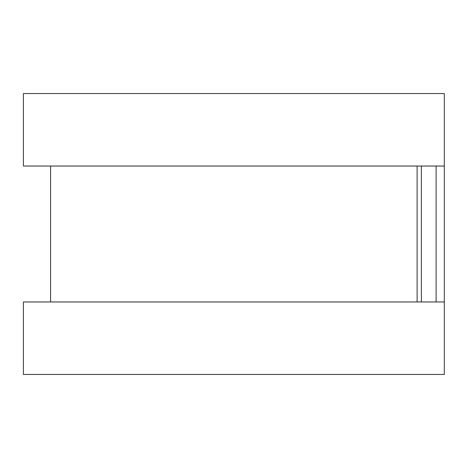 <?xml version="1.0" encoding="UTF-8"?>
<svg xmlns="http://www.w3.org/2000/svg" width="468" height="468" viewBox="0 0 468 468"><rect width="100%" height="100%" fill="white"/><g stroke="black" fill="none" stroke-linecap="round" stroke-linejoin="round"><path stroke-width="0.7" d="M444.307 120.732L444.307 347.268M50.585 166.041L50.585 301.959M417.123 166.041L417.123 301.959M23.4 93.547L23.4 166.041L444.307 166.041L444.307 93.547L23.4 93.547M23.4 301.959L23.4 374.453L444.307 374.453L444.307 301.959L23.4 301.959M421.37 166.041L421.37 301.959M436.106 166.041L436.106 301.959"/></g></svg>
